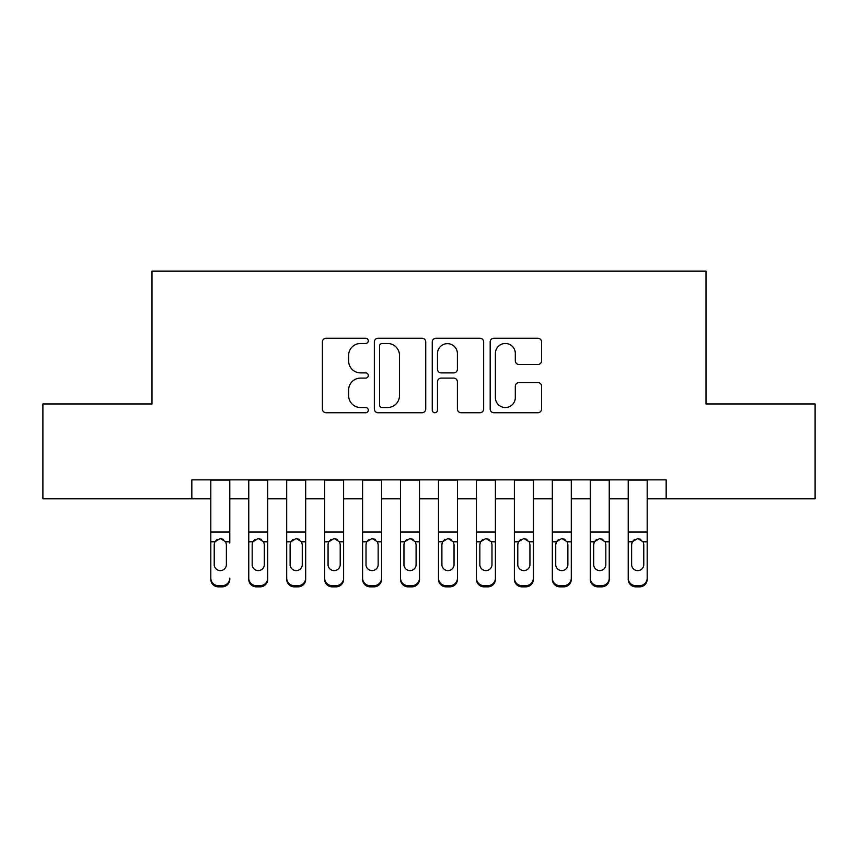<?xml version="1.0" encoding="UTF-8"?>
<svg xmlns="http://www.w3.org/2000/svg" width="858" height="858" viewBox="0 0 858 858"><rect width="100%" height="100%" fill="white"/><g stroke="black" fill="none" stroke-linecap="round" stroke-linejoin="round"><path stroke-width="1.29" d="M368.286 340.862A2.606 2.606 0 0 0 365.68 338.245L326.104 338.245A3.722 3.722 0 0 0 322.383 341.977L322.383 409.019A3.722 3.722 0 0 0 326.104 412.741L365.68 412.741A2.606 2.606 0 0 0 368.286 410.135A2.606 2.606 0 0 0 365.68 407.529L360.564 407.529A11.915 11.915 0 0 1 348.638 395.613L348.638 390.025A11.915 11.915 0 0 1 360.564 378.099L365.68 378.099A2.606 2.606 0 0 0 368.286 375.493A2.606 2.606 0 0 0 365.68 372.887L360.564 372.887A11.915 11.915 0 0 1 348.638 360.971L348.638 355.384A11.915 11.915 0 0 1 360.564 343.468L365.68 343.468A2.606 2.606 0 0 0 368.286 340.862M537.848 364.511A3.722 3.722 0 0 0 541.58 360.789L541.58 341.977A3.722 3.722 0 0 0 537.848 338.245L493.897 338.245A3.722 3.722 0 0 0 490.175 341.977L490.175 409.019A3.722 3.722 0 0 0 493.897 412.741L537.848 412.741A3.722 3.722 0 0 0 541.58 409.019L541.58 386.293A3.722 3.722 0 0 0 537.848 382.571L519.047 382.571A3.722 3.722 0 0 0 515.315 386.293L515.315 397.565A9.964 9.964 0 0 1 505.351 407.529A9.964 9.964 0 0 1 495.388 397.565L495.388 353.432A9.964 9.964 0 0 1 505.351 343.468A9.964 9.964 0 0 1 515.315 353.432L515.315 360.789A3.722 3.722 0 0 0 519.047 364.511L537.848 364.511M191.838 498.82L42.9 498.82L42.9 403.957L151.995 403.957L151.995 271.149L706.005 271.149L706.005 403.957L815.1 403.957L815.1 498.82L666.162 498.82L666.162 479.847L191.838 479.847L191.838 498.82L210.811 498.82M425.74 341.977A3.722 3.722 0 0 0 422.018 338.245L378.067 338.245A3.722 3.722 0 0 0 374.345 341.977L374.345 409.019A3.722 3.722 0 0 0 378.067 412.741L422.018 412.741A3.722 3.722 0 0 0 425.74 409.019L425.74 341.977M435.982 338.245L479.933 338.245A3.722 3.722 0 0 1 483.655 341.977L483.655 409.019A3.722 3.722 0 0 1 479.933 412.741L461.121 412.741A3.722 3.722 0 0 1 457.4 409.019L457.4 381.831A3.722 3.722 0 0 0 453.678 378.099L441.194 378.099A3.722 3.722 0 0 0 437.473 381.831L437.473 410.135A2.606 2.606 0 0 1 434.867 412.741A2.606 2.606 0 0 1 432.26 410.135L432.26 341.977A3.722 3.722 0 0 1 435.982 338.245M229.783 498.82L248.756 498.82M267.728 498.82L286.701 498.82M305.673 498.82L324.646 498.82M343.618 498.82L362.591 498.82M381.563 498.82L400.536 498.82M419.508 498.82L438.492 498.82M457.464 498.82L476.437 498.82M495.409 498.82L514.382 498.82M533.354 498.82L552.327 498.82M571.299 498.82L590.272 498.82M609.244 498.82L628.217 498.82M647.189 498.82L666.162 498.82M382.164 343.468A2.606 2.606 0 0 0 379.558 346.074L379.558 404.922A2.606 2.606 0 0 0 382.164 407.529L387.559 407.529A11.915 11.915 0 0 0 399.485 395.613L399.485 355.384A11.915 11.915 0 0 0 387.559 343.468L382.164 343.468M457.4 353.614A9.964 9.964 0 0 0 447.436 343.65A9.964 9.964 0 0 0 437.473 353.614L437.473 369.165A3.722 3.722 0 0 0 441.194 372.887L453.678 372.887A3.722 3.722 0 0 0 457.4 369.165L457.4 353.614M210.811 542.985L210.811 578.142A7.593 7.529 -0 0 0 218.404 585.671L222.19 585.671A7.593 7.529 -0 0 0 229.783 578.142L229.783 579.322A7.593 7.529 180 0 1 222.19 586.851L222.19 585.671M229.783 542.985L229.783 479.847M226.373 564.585L226.373 544.594L226.373 564.585A6.07 6.027 180 0 1 220.302 570.602A6.07 6.027 180 0 0 226.373 564.585M214.221 565.776L214.221 564.585A6.07 6.027 180 0 0 220.302 570.602M217.128 539.392L214.897 541.806L214.221 544.133M223.466 539.392L220.302 538.492L225.697 541.806L226.373 544.594M210.811 479.847L210.811 579.322A7.593 7.529 180 0 0 218.404 586.851L222.19 586.851M210.811 541.806L214.897 541.806L214.221 544.594L214.221 564.585M214.897 541.806L220.302 538.492M248.756 542.985L248.756 578.142A7.593 7.529 0 0 0 256.349 585.671L260.146 585.671A7.593 7.529 0 0 0 267.728 578.142L267.728 579.322A7.593 7.529 180 0 1 260.146 586.851L260.146 585.671M264.318 564.585L264.318 544.594L264.318 564.585A6.07 6.027 180 0 1 258.247 570.602A6.07 6.027 180 0 0 264.318 564.585M252.177 565.776L252.177 564.585A6.07 6.027 180 0 0 258.247 570.602M255.073 539.392L252.842 541.806L252.177 544.133M261.411 539.392L258.247 538.492L263.642 541.806L264.318 544.594M286.701 542.985L286.701 578.142A7.593 7.529 0 0 0 294.294 585.671L298.091 585.671A7.593 7.529 0 0 0 305.673 578.142L305.673 579.322A7.593 7.529 180 0 1 298.091 586.851L298.091 585.671M302.263 564.585L302.263 544.594L302.263 564.585A6.07 6.027 180 0 1 296.192 570.602A6.07 6.027 180 0 0 302.263 564.585M290.122 565.776L290.122 564.585A6.07 6.027 180 0 0 296.192 570.602M293.018 539.392L290.787 541.806L290.122 544.133M299.356 539.392L296.192 538.492L301.587 541.806L302.263 544.594M324.646 542.985L324.646 578.142A7.593 7.529 0 0 0 332.239 585.671L336.036 585.671A7.593 7.529 0 0 0 343.618 578.142L343.618 579.322A7.593 7.529 180 0 1 336.036 586.851L336.036 585.671M340.208 564.585L340.208 544.594L340.208 564.585A6.07 6.027 180 0 1 334.137 570.602A6.07 6.027 180 0 0 340.208 564.585M328.067 565.776L328.067 564.585A6.07 6.027 180 0 0 334.137 570.602M330.963 539.392L328.732 541.806L328.067 544.133M337.301 539.392L334.137 538.492L339.532 541.806L340.208 544.594M362.591 542.985L362.591 578.142A7.593 7.529 0 0 0 370.184 585.671L373.981 585.671A7.593 7.529 0 0 0 381.563 578.142L381.563 579.322A7.593 7.529 180 0 1 373.981 586.851L373.981 585.671M378.153 564.585L378.153 544.594L378.153 564.585A6.07 6.027 180 0 1 372.082 570.602A6.07 6.027 180 0 0 378.153 564.585M366.012 565.776L366.012 564.585A6.07 6.027 180 0 0 372.082 570.602M368.908 539.392L366.677 541.806L366.012 544.133M375.246 539.392L372.082 538.492L377.477 541.806L378.153 544.594M267.728 479.847L267.728 579.322M248.756 479.847L248.756 579.322A7.593 7.529 180 0 0 256.349 586.851L260.146 586.851M248.756 541.806L252.842 541.806L252.177 544.594L252.177 564.585M252.842 541.806L258.247 538.492M305.673 479.847L305.673 579.322M286.701 479.847L286.701 579.322A7.593 7.529 180 0 0 294.294 586.851L298.091 586.851M286.701 541.806L290.787 541.806L290.122 544.594L290.122 564.585M290.787 541.806L296.192 538.492M343.618 479.847L343.618 579.322M324.646 479.847L324.646 579.322A7.593 7.529 180 0 0 332.239 586.851L336.036 586.851M324.646 541.806L328.732 541.806L328.067 544.594L328.067 564.585M328.732 541.806L334.137 538.492M381.563 479.847L381.563 579.322M362.591 479.847L362.591 579.322A7.593 7.529 180 0 0 370.184 586.851L373.981 586.851M362.591 541.806L366.677 541.806L366.012 544.594L366.012 564.585M366.677 541.806L372.082 538.492M400.536 542.985L400.536 578.142A7.593 7.529 0 0 0 408.129 585.671L411.926 585.671A7.593 7.529 0 0 0 419.508 578.142L419.508 579.322A7.593 7.529 180 0 1 411.926 586.851L411.926 585.671M416.098 564.585L416.098 544.594L416.098 564.585A6.07 6.027 180 0 1 410.027 570.602A6.07 6.027 180 0 0 416.098 564.585M403.957 565.776L403.957 564.585A6.07 6.027 180 0 0 410.027 570.602M406.864 539.392L404.633 541.806L403.957 544.133M413.191 539.392L410.027 538.492L415.422 541.806L416.098 544.594M419.508 479.847L419.508 579.322M400.536 479.847L400.536 579.322A7.593 7.529 180 0 0 408.129 586.851L411.926 586.851M400.536 541.806L404.633 541.806L403.957 544.594L403.957 564.585M404.633 541.806L410.027 538.492M438.492 542.985L438.492 578.142A7.593 7.529 0 0 0 446.074 585.671L449.871 585.671A7.593 7.529 0 0 0 457.464 578.142L457.464 579.322A7.593 7.529 180 0 1 449.871 586.851L449.871 585.671M454.043 564.585L454.043 544.594L454.043 564.585A6.07 6.027 180 0 1 447.973 570.602A6.07 6.027 180 0 0 454.043 564.585M441.902 565.776L441.902 564.585A6.07 6.027 180 0 0 447.973 570.602M444.809 539.392L442.578 541.806L441.902 544.133M451.136 539.392L447.973 538.492L453.367 541.806L454.043 544.594M457.464 479.847L457.464 579.322M438.492 479.847L438.492 579.322A7.593 7.529 180 0 0 446.074 586.851L449.871 586.851M438.492 541.806L442.578 541.806L441.902 544.594L441.902 564.585M442.578 541.806L447.973 538.492M476.437 542.985L476.437 578.142A7.593 7.529 0 0 0 484.019 585.671L487.816 585.671A7.593 7.529 0 0 0 495.409 578.142L495.409 579.322A7.593 7.529 180 0 1 487.816 586.851L487.816 585.671M491.988 564.585L491.988 544.594L491.988 564.585A6.07 6.027 180 0 1 485.918 570.602A6.07 6.027 180 0 0 491.988 564.585M479.847 565.776L479.847 564.585A6.07 6.027 180 0 0 485.918 570.602M482.754 539.392L480.523 541.806L479.847 544.133M489.092 539.392L485.918 538.492L491.323 541.806L491.988 544.594M495.409 479.847L495.409 579.322M476.437 479.847L476.437 579.322A7.593 7.529 180 0 0 484.019 586.851L487.816 586.851M476.437 541.806L480.523 541.806L479.847 544.594L479.847 564.585M480.523 541.806L485.918 538.492M514.382 542.985L514.382 578.142A7.593 7.529 0 0 0 521.964 585.671L525.761 585.671A7.593 7.529 0 0 0 533.354 578.142L533.354 579.322A7.593 7.529 180 0 1 525.761 586.851L525.761 585.671M529.933 564.585L529.933 544.594L529.933 564.585A6.07 6.027 180 0 1 523.863 570.602A6.07 6.027 180 0 0 529.933 564.585M517.792 565.776L517.792 564.585A6.07 6.027 180 0 0 523.863 570.602M520.699 539.392L518.468 541.806L517.792 544.133M527.037 539.392L523.863 538.492L529.268 541.806L529.933 544.594M533.354 479.847L533.354 579.322M514.382 479.847L514.382 579.322A7.593 7.529 180 0 0 521.964 586.851L525.761 586.851M514.382 541.806L518.468 541.806L517.792 544.594L517.792 564.585M518.468 541.806L523.863 538.492M552.327 542.985L552.327 578.142A7.593 7.529 0 0 0 559.909 585.671L563.706 585.671A7.593 7.529 0 0 0 571.299 578.142L571.299 579.322A7.593 7.529 180 0 1 563.706 586.851L563.706 585.671M567.878 564.585L567.878 544.594L567.878 564.585A6.07 6.027 180 0 1 561.808 570.602A6.07 6.027 180 0 0 567.878 564.585M555.737 565.776L555.737 564.585A6.07 6.027 180 0 0 561.808 570.602M558.644 539.392L556.413 541.806L555.737 544.133M564.982 539.392L561.808 538.492L567.213 541.806L567.878 544.594M571.299 479.847L571.299 579.322M552.327 479.847L552.327 579.322A7.593 7.529 180 0 0 559.909 586.851L563.706 586.851M552.327 541.806L556.413 541.806L555.737 544.594L555.737 564.585M556.413 541.806L561.808 538.492M590.272 542.985L590.272 578.142A7.593 7.529 0 0 0 597.854 585.671L601.651 585.671A7.593 7.529 0 0 0 609.244 578.142L609.244 579.322A7.593 7.529 180 0 1 601.651 586.851L601.651 585.671M605.823 564.585L605.823 544.594L605.823 564.585A6.07 6.027 180 0 1 599.753 570.602A6.07 6.027 180 0 0 605.823 564.585M593.682 565.776L593.682 564.585A6.07 6.027 180 0 0 599.753 570.602M596.589 539.392L594.358 541.806L593.682 544.133M602.927 539.392L599.753 538.492L605.158 541.806L605.823 544.594M609.244 479.847L609.244 579.322M590.272 479.847L590.272 579.322A7.593 7.529 180 0 0 597.854 586.851L601.651 586.851M590.272 541.806L594.358 541.806L593.682 544.594L593.682 564.585M594.358 541.806L599.753 538.492M628.217 542.985L628.217 578.142A7.593 7.529 0 0 0 635.81 585.671L639.596 585.671A7.593 7.529 0 0 0 647.189 578.142L647.189 579.322A7.593 7.529 180 0 1 639.596 586.851L639.596 585.671M643.779 564.585L643.779 544.594L643.779 564.585A6.07 6.027 180 0 1 637.698 570.602A6.07 6.027 180 0 0 643.779 564.585M631.627 565.776L631.627 564.585A6.07 6.027 180 0 0 637.698 570.602M634.534 539.392L632.303 541.806L631.627 544.133M640.872 539.392L637.698 538.492L643.103 541.806L643.779 544.594M647.189 479.847L647.189 579.322M628.217 479.847L628.217 579.322A7.593 7.529 180 0 0 635.81 586.851L639.596 586.851M628.217 541.806L632.303 541.806L631.627 544.594L631.627 564.585M632.303 541.806L637.698 538.492M225.697 541.806L229.783 541.806M210.811 531.992L229.783 531.992M210.811 480.115L229.783 480.115M218.404 585.671L218.404 586.851M263.642 541.806L267.728 541.806M248.756 531.992L267.728 531.992M248.756 480.115L267.728 480.115M256.349 585.671L256.349 586.851M301.587 541.806L305.673 541.806M286.701 531.992L305.673 531.992M286.701 480.115L305.673 480.115M294.294 585.671L294.294 586.851M339.532 541.806L343.618 541.806M324.646 531.992L343.618 531.992M324.646 480.115L343.618 480.115M332.239 585.671L332.239 586.851M377.477 541.806L381.563 541.806M362.591 531.992L381.563 531.992M362.591 480.115L381.563 480.115M370.184 585.671L370.184 586.851M415.422 541.806L419.508 541.806M400.536 531.992L419.508 531.992M400.536 480.115L419.508 480.115M408.129 585.671L408.129 586.851M453.367 541.806L457.464 541.806M438.492 531.992L457.464 531.992M438.492 480.115L457.464 480.115M446.074 585.671L446.074 586.851M491.323 541.806L495.409 541.806M476.437 531.992L495.409 531.992M476.437 480.115L495.409 480.115M484.019 585.671L484.019 586.851M529.268 541.806L533.354 541.806M514.382 531.992L533.354 531.992M514.382 480.115L533.354 480.115M521.964 585.671L521.964 586.851M567.213 541.806L571.299 541.806M552.327 531.992L571.299 531.992M552.327 480.115L571.299 480.115M559.909 585.671L559.909 586.851M605.158 541.806L609.244 541.806M590.272 531.992L609.244 531.992M590.272 480.115L609.244 480.115M597.854 585.671L597.854 586.851M643.103 541.806L647.189 541.806M628.217 531.992L647.189 531.992M628.217 480.115L647.189 480.115M635.81 585.671L635.81 586.851"/></g></svg>
